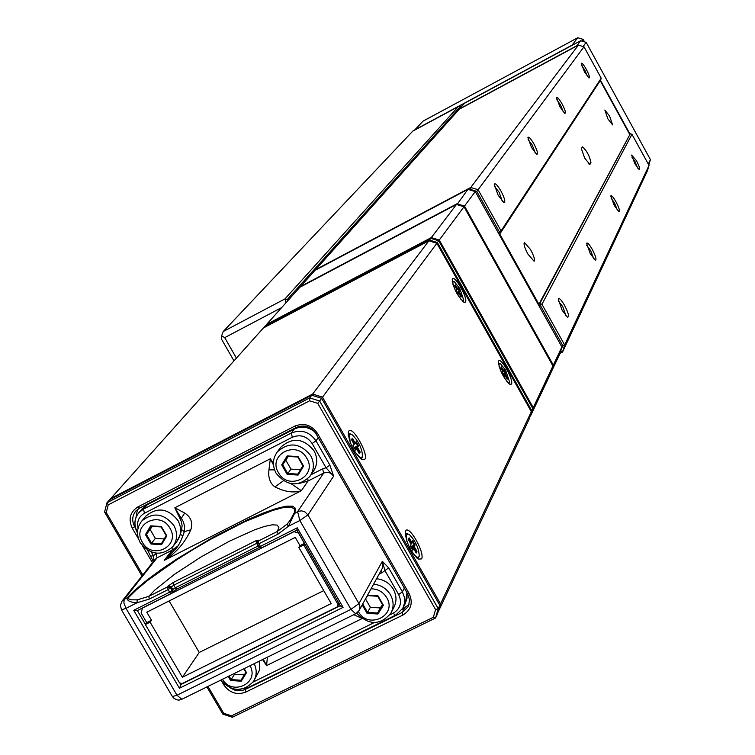 <?xml version="1.0" encoding="UTF-8"?>
<svg xmlns="http://www.w3.org/2000/svg" width="755" height="755" viewBox="0 0 755 755"><rect width="100%" height="100%" fill="white"/><g stroke="black" fill="none" stroke-linecap="round" stroke-linejoin="round"><path stroke-width="1.13" d="M648.8 165.005L650.423 159.607L586.182 42.374L583.105 46.517M464.599 103.227L459.55 108.871L576.877 45.715L580.67 40.723L464.599 103.227M600.47 80.247L629.925 133.965M648.3 164.099L650.423 159.607M586.182 42.374L580.67 40.723M456.964 204.596L467.93 189.345L314.986 270.365L300.509 286.541L456.983 203.784L464.514 206.096L553.33 365.137L561.909 346.97L475.291 191.591L463.985 206.747M561.909 346.97L559.804 354.038L551.008 372.46M552.584 365.354L553.33 365.137L551.046 372.309M475.291 191.591L467.93 189.345M552.934 365.977L464.014 206.757L439.278 240.043L533.247 407.662L552.934 365.977L550.782 373.206L530.793 415.354M431.313 238.505L431.332 237.598L456.473 204.445L299.848 287.277L266.657 324.357L431.332 237.598L439.278 240.043L437.428 242.525L531.775 410.767L532.803 408.587L438.721 240.788L430.765 238.335L265.92 325.188L264.184 327.123L429.453 240.071L430.765 238.335M464.014 206.757L456.473 204.445M532.417 407.898L533.247 407.662L530.841 415.193M532.803 408.587L529.321 418.487M429.435 240.987L429.453 240.071L437.428 242.525L436.843 243.27M530.944 411.013L531.775 410.767L529.368 418.327M405.643 531.029L405.312 532.001C406.011 542.156 410.324 551.188 418.242 559.115L421.545 558.908C425.282 553.019 408.757 524.027 405.643 531.029M348.725 431.256L348.253 432.53C349.14 442.789 353.585 451.773 361.588 459.493L364.788 459.418C368.94 454.189 352.245 424.905 348.725 431.256M452.462 278.944L452.226 279.577C453.425 288.212 457.294 295.771 463.863 302.255L465.467 302.123C468.298 298.735 454.765 274.603 452.462 278.944M498.564 361.116L498.394 361.607C499.48 370.158 503.283 377.726 509.785 384.314L511.465 384.106C514.023 380.275 500.593 356.332 498.564 361.116M531.331 411.702L436.871 243.28L322.508 397.158L440.533 603.915L531.331 411.702L529.066 419.336L437.513 613.324M263.438 327.953L110.777 498.489L312.645 394.063L428.887 240.817L263.438 327.953M312.579 395.469L312.645 394.063L322.508 397.158L321.602 398.3M436.871 243.28L428.887 240.817M439.268 604.33L440.533 603.915L437.579 613.098M110.579 499.281L110.777 498.489L111.089 499.017M402.189 609.389L408.993 604.5M137.476 509.455L135.947 517.524M439.854 605.35L321.649 398.319L319.639 401.018L438.259 608.719L439.854 605.35L437.126 614.627L435.531 618.024L232.389 717.25L222.819 714.136L206.983 687.059M109.635 499.763L106.965 502.745L309.729 397.904L311.768 395.214L109.635 499.763M141.968 575.952L104.577 512.05L106.965 502.745L108.229 504.859L106.257 512.532L142.77 574.942M208.05 686.531L223.697 713.277L231.596 715.853L433.342 617.269L435.588 609.596L317.77 403.368L309.597 400.792L108.229 504.859M138.543 538.938L132.333 528.311C128.123 519.251 129.983 512.116 137.91 506.907L294.705 426.16C303.935 422.545 311.513 424.942 317.44 433.332L409.153 593.628C413.249 602.754 411.182 609.88 402.943 615.023L245.894 692.042C236.957 695.336 229.586 692.948 223.791 684.87L222.291 682.303M152.444 562.73L142.723 546.101M230.643 688.098L234.663 690.079L237.929 690.759L242.28 690.495L245.3 689.447L402.245 612.437L407.974 606.954L408.757 605.208L409.455 599.479L407.634 593.836L315.996 433.691C310.843 426.405 304.256 424.329 296.243 427.462L139.543 508.124L135.862 510.975C132.106 515.75 131.719 520.997 134.692 526.726L135.371 527.877M309.597 400.792L309.729 397.904L319.639 401.018L317.77 403.368M321.649 398.319L311.768 395.214M435.588 609.596L438.259 608.719L435.531 618.024L433.342 617.269M106.257 512.532L104.577 512.05M223.697 713.277L222.819 714.136M231.596 715.853L232.389 717.25M181.493 683.454L179.426 688.23L133.72 610.314L169.62 592.194L168.101 589.598L149.348 599.064L137.051 602.754C130.53 602.452 127.161 600.867 126.944 597.988L128.237 597.828L128.529 598.894L131.153 599.819L137.184 599.866L148.782 596.374L167.525 586.909L168.271 585.927L171.319 586.909L170.573 587.89L172.093 590.485L172.829 589.504L171.319 586.909L173.782 585.21L175.292 587.796L258.153 545.978L256.643 543.364L173.782 585.21L173.197 582.53L168.271 585.927M311.06 474.725L322.602 468.846L326.047 467.789L329.897 465.146L333.606 476.197L307.927 514.901L358.927 603.594L382.341 561.314L388.693 567.864L402.415 591.835L404.35 588.088M177.689 546.11L172.244 550.112L157.049 557.841L124.169 599.394L126.944 597.988L135.466 589.627L147.112 579.972L161.344 569.459L177.538 558.54L212.995 537.286L247.697 519.666L262.948 513.164L275.905 508.615L285.985 506.227L292.695 506.161L295.677 508.464L294.714 513.07L288.401 526.301L278.057 534.087L258.88 543.77L260.399 546.394L297.253 527.802L343.072 607.369L179.426 688.23M291.09 483.71L301.368 490.703C293.601 493.157 284.786 491.892 274.933 486.899C270.035 483.351 268.044 477.689 268.94 469.903L270.347 458.757L174.82 507.766L183.352 521.686L184.645 526.575L184.267 531.662L181.615 529.633L182.097 525.688L181.436 521.658L174.82 507.766L184.673 513.041C190.987 517.062 193.044 522.649 190.845 529.774C184.984 542.685 176.104 552.887 164.203 560.389L176.066 548.375M273.499 465.089L270.347 458.757L273.414 463.391M267.383 657.294L266.581 665.57L262.617 659.644M361.249 618.034L353.755 614.721M173.197 582.53L256.002 540.684L258.899 540.136L258.238 541.08L277.406 531.407L287.145 524.074L290.477 519.836L294.488 512.409L294.28 508.606L290.382 507.011L283.05 507.643L272.63 510.437L244.544 521.837L210.787 539.23L193.44 549.329L176.67 559.851L147.555 580.491L136.419 589.778L128.237 597.828M183.644 533.889L184.267 531.662L190.845 529.774M180.219 518.562L181.445 518.109L184.673 513.041M274.933 486.899L283.399 480.775M268.94 469.903L274.556 469.855M263.335 659.285L266.581 665.57L362.023 618.609M138.023 528.283C136.655 521.639 138.788 516.628 144.422 513.258L292.327 437.23C300.358 434.097 306.964 436.182 312.126 443.487L326.047 467.789L333.606 476.197L331.417 473.762L329.199 472.658L325.981 472.356L323.697 473.055L308.031 481.029L301.368 490.703L164.203 560.389L172.244 550.112L172.074 547.488M182.974 535.88L180.369 534.361L181.615 529.633M151.264 551.981L153.425 555.68L151.302 556.086M137.184 599.866L137.051 602.754L126 608.341L123.895 603.037L124.169 599.394L122.074 601.065L155.039 559.446L157.049 557.841L156.143 553.604L153.425 555.68L153.671 560.691M389.797 614.929L393.261 613.22C400.433 608.738 402.236 602.518 398.659 594.572L384.918 570.582L388.693 567.864M380.841 570.997L382.087 572.677L384.918 570.582L382.341 561.314L382.407 568.156L359.182 610.38M171.045 593.534L137.127 610.682L133.72 610.314M296.8 530.123L261.891 547.762L296.904 530.067L340.514 606.02L343.072 607.369M296.819 530.152L297.253 527.802M122.074 601.065L120.375 605.359L121.48 609.842L126 608.341L176.991 695.223L350.962 609.36L299.839 520.535L307.927 514.901L304.907 511.899L301.651 510.861L298.348 511.286L293.865 513.872L294.488 512.409L293.827 513.928M322.602 468.846L323.697 473.055L297.593 511.616L299.839 520.535L288.401 526.301L287.145 524.074M142.506 607.973L141.1 612.966L146.772 622.639L145.347 624.545L150.094 622.158L151.519 620.251L146.791 612.192L295.271 537.409L300.009 545.629L304.444 543.402M146.772 622.639L151.519 620.251M145.347 624.545L179.511 682.813L182.04 683.634L337.315 606.85L338.004 604.406L303.755 544.95L304.595 543.657M339.146 603.651L337.315 606.85M338.004 604.406L338.797 603.028M298.489 533.058L294.063 531.643L142.374 608.143M150.094 622.158L182.389 677.244L331.209 603.556L298.848 547.413L303.755 544.95M300.009 545.629L298.848 547.413M169.12 600.942L199.235 652.462L182.389 677.244M199.235 652.462L323.744 590.608M460.418 107.899L459.974 107.097L287.353 299.433L287.721 300.83M223.206 331.539L284.975 298.895L458.342 106.597L412.721 131.172L223.206 331.539L221.621 335.824L224.697 337.645L236.447 358.106M281.69 307.568L224.697 337.645M233.984 360.862L221.29 338.768L221.621 335.824M285.994 302.764L284.975 298.895L287.353 299.433M458.342 106.597L459.974 107.097M423.026 121.149L414.835 129.832L572.054 45.149L577.754 37.75L423.026 121.149M584.549 41.884L583.171 39.373L581.878 41.091M462.409 105.681L459.852 107.059M577.754 37.75L583.171 39.373M500.99 191.072C497.413 185.022 495.167 182.767 494.261 184.286L498.111 195.186L503.736 202.434C505.774 202.453 504.869 198.669 500.99 191.072M502.301 201.264L499.14 192.27L494.393 186.249M564.589 305.407C561.21 299.678 559.087 297.536 558.209 298.98L562.164 310.296L567.439 317.138C569.506 317.138 568.553 313.231 564.589 305.407M566.033 315.958L562.777 306.662L558.322 300.962M533.955 143.997C530.718 138.467 528.698 136.306 527.905 137.523L531.511 147.489L536.72 154.331C538.372 154.256 537.447 150.811 533.955 143.997M535.267 153.067L532.266 145.092L528.113 139.524M592.335 249.518C589.268 244.252 587.343 242.195 586.578 243.355L590.278 253.661L595.195 260.154C596.856 260.06 595.903 256.511 592.335 249.518M593.76 258.88L590.674 250.641L586.767 245.375M562.05 103.888C559.096 98.782 557.265 96.725 556.558 97.706L559.955 106.87L564.797 113.335C566.137 113.212 565.231 110.06 562.05 103.888M563.315 111.985L560.493 104.879L556.831 99.754M616.005 201.84C613.192 196.961 611.437 194.998 610.757 195.951L614.24 205.398L618.826 211.551C620.195 211.409 619.251 208.163 616.005 201.84M617.373 210.192L614.476 202.869L611.022 198.008M586.286 69.281C583.558 64.553 581.888 62.589 581.256 63.392L584.464 71.876L588.976 78.001C590.089 77.831 589.193 74.924 586.286 69.281M587.475 76.557L584.842 70.196L581.605 65.496M636.437 160.692L631.624 155.049L634.908 163.778L639.202 169.63C640.325 169.441 639.409 166.468 636.437 160.692M637.711 168.176L635.021 161.636L631.954 157.163M584.7 158.125L589.853 164.486L590.967 162.674C589.617 156.002 586.786 150.726 582.473 146.847L581.341 148.603L584.7 158.125M530.595 249.594L524.404 242.44C523.404 243.808 524.574 247.697 527.924 254.105L534.096 261.258C535.106 259.88 533.936 255.992 530.595 249.594M609.587 116.062L604.84 110.032L607.898 118.903L612.645 124.924L609.587 116.062M498.158 232.615L499.423 231.955L476.792 191.364L470.733 189.514L469.912 189.949M560.54 351.566L562.72 345.516L540.344 305.379L539.089 306.03M601.216 78.199L583.992 46.782L478.113 189.713L501.056 230.879L601.216 78.199L600.725 79.86L500.433 233.04L499.489 233.531L538.825 304.086L539.759 303.595L630.283 133.777L538.513 305.001M629.566 134.154L600.216 80.634M649.036 165.43L631.954 134.286L541.958 304.274L564.646 344.978L649.036 165.43L647.384 170.885L562.532 352.047L560.021 353.321M459.191 109.277L315.618 269.658L470.761 187.466L578.405 45.111L459.191 109.277M470.733 189.514L470.761 187.466L478.113 189.713L476.792 191.364M583.992 46.782L578.405 45.111M562.72 345.516L564.646 344.978L562.532 352.047L560.984 351.339M631.954 134.286L630.283 133.777M541.958 304.274L539.759 303.595L540.344 305.379L541.958 304.274M501.056 230.879L499.423 231.955L500.433 233.04L501.056 230.879M498.602 233.408L499.489 233.531M460.39 298.848L462.532 300.49L463.579 299.735L459.852 288.627L454.265 281.577L452.906 281.851L452.991 284.616M463.41 300.197L462.607 301.33M456.662 289.212L458.209 287.721L460.22 291.326L459.531 292.298L461.692 296.168L461.05 297.083L458.889 293.204L458.2 294.176L456.18 290.552L456.869 289.59L454.708 285.711L455.359 284.814L457.521 288.684L456.841 289.703M452.226 281.37L453.68 281.37M457.171 292.336L459.323 291.213L457.889 288.636L457.294 289.467L454.859 285.975M457.398 292.742L459.323 291.213L460.22 291.326M460.55 296.177L458.927 292.695L458.304 293.025M460.616 296.3L461.692 296.168M456.869 289.59L456.322 290.817M458.209 287.721L457.889 288.636M455.038 285.73L455.359 284.814M458.729 292.053L458.927 292.695L459.531 292.298L458.729 292.053M458.087 292.959L458.889 293.204M355.341 452.519L359.956 457.285L361.607 457.606L362.589 456.124C361.9 447.885 358.342 440.684 351.905 434.512L349.48 434.446L350.141 442.288M362.372 456.86L361.9 458.143L360.352 458.568M348.206 434.663L349.046 433.738L350.773 434.031M354.435 448.187L356.596 447.092L357.568 447.404L360.211 452.141L359.201 453.415L356.549 448.668L355.463 450.037L352.991 445.601L354.086 444.242L351.434 439.495L352.462 438.24L355.105 442.987L356.19 441.637L358.653 446.045L355.775 448.423M358.691 452.509L359.087 452.009L356.596 447.092L357.53 445.912L355.775 442.76L354.057 444.327M358.559 452.273L360.211 452.141M354.954 449.131L355.577 448.357L354.756 448.772M354.086 444.242L353.189 445.969M353.812 443.751L354.34 443.478L352.047 439.372L351.641 439.863M354.133 447.649L357.53 445.912L358.653 446.045M355.775 442.76L356.19 441.637M354.831 443.931L355.105 442.987L354.34 443.478L354.831 443.931M356.549 448.668L355.577 448.357M352.047 439.372L352.462 438.24M412.268 552.292C415.646 556.935 417.921 558.313 419.091 556.444L419.261 555.869C418.714 547.705 415.259 540.467 408.899 534.134L406.228 534.427L406.992 541.609M419.025 556.662L417.968 558.219L417.062 558.209M405.218 534.2L406.077 533.304L407.747 533.625M418.204 557.671L417.968 558.219M411.116 547.507L413.315 546.422L414.287 546.724L416.968 551.301L416.222 553.028L413.542 548.441L412.74 550.291L410.229 545.997L411.041 544.157L408.351 539.561L409.116 537.853L411.786 542.439L412.598 540.618L415.09 544.884L414.287 546.724L411.56 548.272M415.58 551.933L415.882 551.244L413.315 546.422L414.004 544.827L412.221 541.779L410.786 543.732M415.335 551.518L416.968 551.301M412.098 549.196L412.56 548.139L411.72 548.555M411.041 544.157L410.305 546.129M410.522 543.27L411.06 542.996L408.738 539.023L408.436 539.702M410.55 546.544L415.09 544.884M412.221 541.779L412.598 540.618M411.522 543.364L411.786 542.439L411.06 542.996L411.522 543.364M413.542 548.441L412.56 548.139M408.738 539.023L409.116 537.853M506.407 380.935L508.483 382.549L509.531 381.841L505.623 370.224L500.414 363.655L499.046 363.891L499.102 366.609M498.376 363.419L499.791 363.438M504.991 375.339L504.416 376.509L502.396 372.932L502.972 371.771L500.82 367.949L501.358 366.864L503.509 370.686L504.085 369.525L506.095 373.083L505.52 374.244L507.671 378.057L507.143 379.161L504.991 375.339L503.736 375.32M509.361 382.275L508.568 383.389M502.972 371.771L502.481 373.083M502.67 371.233L500.905 368.1M503.047 374.093L505.218 372.989L503.783 370.45L502.905 371.649M503.387 374.678L505.218 372.989L506.095 373.083M506.548 378.095L504.935 374.659L503.717 375.282M506.652 378.283L507.671 378.057M503.915 375.631L504.189 375.084M504.935 374.659L505.52 374.244L504.727 373.999L504.935 374.659M501.358 366.864L501.056 367.789M503.783 370.45L504.085 369.525M503.509 370.686L503.283 371.451L503.509 370.686M222.508 679.406C232.512 696.299 259.795 682.935 250.037 665.844M254.256 663.758C257.059 670.015 256.794 675.923 253.472 681.463C242.997 692.382 232.078 691.995 220.715 680.293M253.869 680.812L259.173 670.846L259.777 666.674L259.125 661.361M244.224 668.703L246.526 672.658L241.251 681.208L230.596 680.491L228.293 676.555M229.152 676.131L231.162 679.585L240.996 680.236L245.866 672.346L243.846 668.892M234.22 673.639L234.56 674.224L230.596 680.491M234.56 674.224L244.309 674.866M246.526 672.658L245.866 672.346M241.251 681.208L240.996 680.236M142.384 542.279C152.236 560.663 181.106 545.988 169.922 528.207C160.003 509.748 131.153 524.574 142.384 542.279M173.876 525.527C177.859 533.172 177.472 540.25 172.687 546.771C161.268 556.463 150.453 555.114 140.26 542.713C136.164 534.842 136.674 527.613 141.789 521.016C153.237 511.777 163.939 513.287 173.876 525.527M173.093 546.261L176.755 541.59C181.511 535.097 181.908 528.056 177.935 520.45C168.054 508.275 157.418 506.784 146.017 515.976L145.639 516.429M161.608 544.638L150.924 544.006L145.451 534.625L150.651 525.858L161.353 526.48L166.827 535.88L161.608 544.638L161.362 543.694L166.185 535.616L161.136 526.933L151.255 526.358L146.451 534.446L151.51 543.109L161.362 543.694M152.293 526.414L146.451 534.446L145.451 534.625M150.302 529.774L155.322 538.39L150.924 544.006M155.322 538.39L164.213 538.919M166.827 535.88L166.185 535.616M151.255 526.358L150.651 525.858M358.389 611.616C368.138 629.991 397.762 615.401 386.692 597.592C383.059 591.826 377.849 588.9 371.045 588.815M373.602 584.172C380.982 584.983 386.607 588.541 390.486 594.827C393.827 601.074 393.959 607.199 390.892 613.192C380.246 625.499 368.855 625.499 356.7 613.192M391.354 612.305L393.78 607.615C396.837 601.641 396.705 595.553 393.383 589.334C389.523 583.077 383.927 579.547 376.585 578.736M367.543 595.185L377.991 595.827L383.408 605.265L377.915 614.004L367.034 613.324L362.192 604.906M362.721 603.953L367.581 612.409L377.632 613.032L382.691 604.963L377.698 596.261L367.638 595.638L364.74 600.282M365.552 598.979L370.337 607.313L367.034 613.324M370.337 607.313L380.331 607.935L377.632 613.032L377.915 614.004M380.331 607.935L382.455 604.557M383.408 605.265L382.691 604.963M278.491 472.715C288.344 491.43 318.025 476.339 306.794 458.247C296.885 439.457 267.213 454.708 278.491 472.715M310.692 455.595C314.495 462.909 314.231 469.846 309.909 476.386C298.197 487.268 286.938 486.22 276.122 473.262C272.196 465.675 272.583 458.559 277.283 451.915C289.052 441.59 300.179 442.817 310.692 455.595M310.399 475.669L313.268 471.526C317.572 465.014 317.836 458.115 314.052 450.839C303.604 438.127 292.525 436.909 280.822 447.186L280.35 447.828M298.112 475.046L287.193 474.442L281.709 464.891L287.127 455.935L298.065 456.52L303.548 466.09L298.112 475.046L297.838 474.102L302.859 465.835L297.791 457.002L287.702 456.454L282.7 464.731L287.759 473.545L297.838 474.102M288.24 456.492L282.7 464.731L281.709 464.891M285.909 460.342L290.939 469.11L287.193 474.442M290.939 469.11L300.547 469.638M303.548 466.09L302.859 465.835M297.791 457.002L298.065 456.52M287.702 456.454L287.127 455.935M404.312 608.341L402.245 612.437L402.943 615.023M245.781 688.654L245.3 689.447L245.894 692.042M135.051 526.301L132.333 528.311M224.443 684.398L223.791 684.87M137.91 506.907L139.543 508.124M294.705 426.16L296.243 427.462M407.634 593.836L409.153 593.628M317.44 433.332L315.996 433.691M137.353 610.568L145.46 624.394M179.756 682.888L180.738 684.568L340.307 605.661M259.399 547.432L176.83 589.126L259.427 547.46M172.904 591.59L176.717 589.145M318.27 437.664L315.996 440.863L329.897 465.146M294.356 428.963L147.367 504.623L143.526 509.068L291.27 433.059L294.261 429.057L147.178 504.765L142.214 508.757M156.143 553.604L156.842 553.245M177.038 541.222L180.369 534.361M253.067 682.067L374.197 622.582M382.087 572.677L379.104 574.149M395.224 615.344L247.423 687.965L395.431 615.334L402.821 608.313L404.652 602.594L404.538 597.705L402.415 591.835L398.659 594.572M278.057 534.087L277.406 531.407L278.888 527.33L277.161 525.102L272.338 524.791L264.712 526.386L254.671 529.793L229.331 541.231L200.934 557.011L174.518 574.3L154.851 590.033L148.782 596.374L149.348 599.064M258.899 540.136L257.512 541.694L257.408 544.251L258.88 543.77L258.238 541.08L257.512 541.694L257.408 544.251L258.927 546.875L257.559 544.27M307.842 478.764L308.031 481.029L299.348 483.426M292.327 437.23L291.27 433.059C301.292 429.133 309.541 431.737 315.996 440.863L312.126 443.487M314.712 431.794C308.229 426.754 301.415 425.839 294.261 429.057L294.563 428.897M137.495 532.709L137.438 532.351C133.72 525.197 134.201 518.647 138.882 512.673L143.526 509.068L144.422 513.258M407.02 592.75L405.265 603.509L407.03 598.215L406.898 592.543M172.234 696.28L173.914 698.318L176.623 699.791L178.926 700.102L181.936 699.404L176.991 695.223L172.395 696.554L121.347 609.615M359.002 610.71L355.624 613.806L359.002 610.71L359.625 609.285L359.899 606.671L358.927 603.594L350.962 609.36L355.624 613.806L182.559 698.913M246.47 687.635L247.423 687.965L237.296 689.494M393.261 613.22L395.431 615.334L402.821 608.313M169.62 592.194L172.093 590.485L171.989 592.854L171.159 593.515L169.62 592.194M172.744 591.835L176.83 589.126L175.292 587.796L172.829 589.504L172.3 592.269M168.101 589.598L170.573 587.89L167.525 586.909L168.101 589.598M258.352 545.884L259.173 547.205M261.891 547.762L260.399 546.394L258.927 546.875L261.891 547.762M259.097 546.894L261.74 547.771M256.002 540.684L256.643 543.364L257.077 543.156M588.683 163.882L590.967 162.674M408.313 606.293L407.974 606.954M175.943 548.545L175.094 549.631C178.586 546.016 181.634 540.061 184.239 531.765L183.644 533.917M147.291 504.661L142.553 508.36L138.882 512.673C134.088 518.817 133.578 525.489 137.353 532.69L137.495 532.926M405.265 603.509L403.236 607.492M153.322 561.616L147.565 550.168M314.005 430.963C307.729 426.537 301.198 425.858 294.431 428.925M137.127 610.682L171.159 593.515L172.725 591.863M296.781 530.095L340.514 606.02M463.504 300.009L463.362 300.481M509.465 382.068L509.314 382.587M146.017 515.976L141.789 521.016M280.822 447.186L277.283 451.915"/></g></svg>
